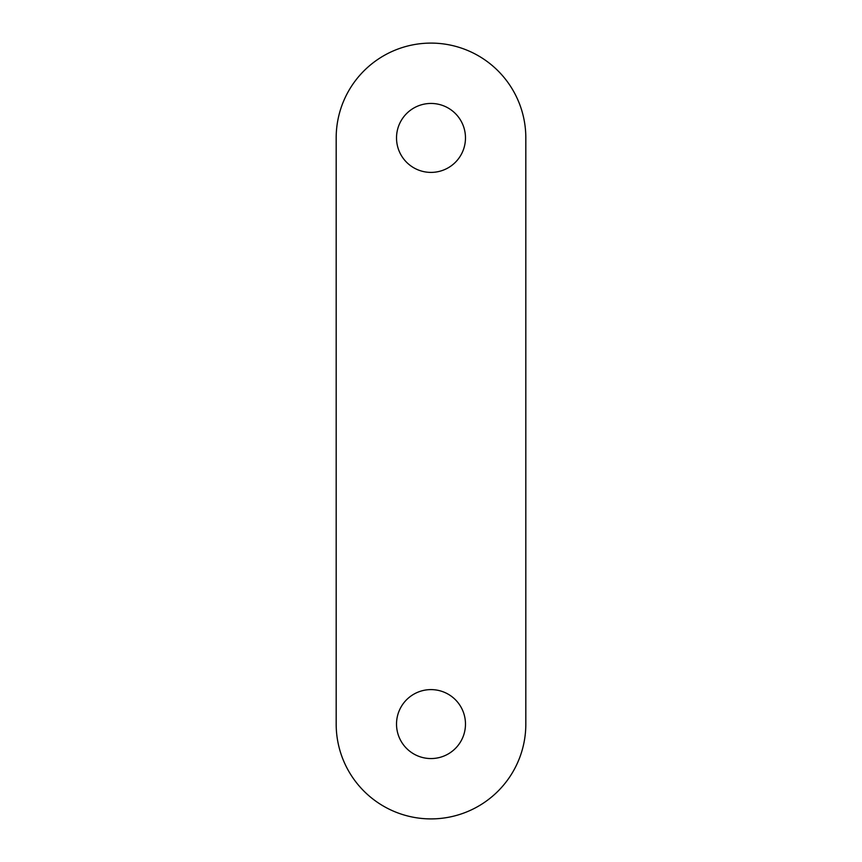 <?xml version="1.0" encoding="UTF-8"?>
<svg xmlns="http://www.w3.org/2000/svg" width="862" height="862" viewBox="0 0 862 862"><rect width="100%" height="100%" fill="white"/><g stroke="black" fill="none" stroke-linecap="round" stroke-linejoin="round"><path stroke-width="1.29" d="M336.18 724.08A94.82 94.82 0 0 0 431 818.9A94.82 94.82 0 0 0 525.82 724.08L525.82 137.92A94.82 94.82 0 0 0 431 43.1A94.82 94.82 0 0 0 336.18 137.92L336.18 724.08M431 758.56A34.48 34.48 0 0 0 460.858 706.84A34.48 34.48 0 0 0 401.142 706.84A34.48 34.48 0 0 0 431 758.56M431 172.4A34.48 34.48 0 0 0 460.858 120.68A34.48 34.48 0 0 0 401.142 120.68A34.48 34.48 0 0 0 431 172.4"/></g></svg>
